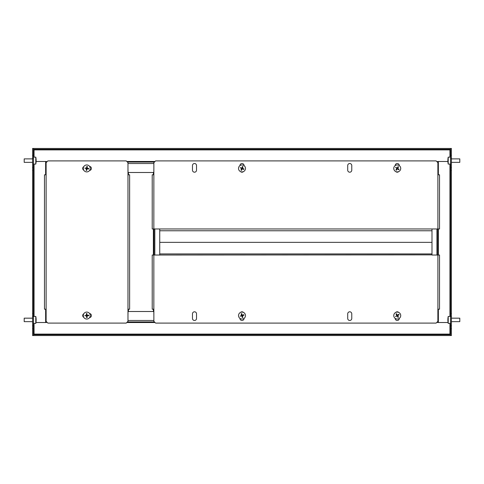 <?xml version="1.0" encoding="UTF-8"?>
<svg xmlns="http://www.w3.org/2000/svg" width="484" height="484" viewBox="0 0 484 484"><rect width="100%" height="100%" fill="white"/><g stroke="black" fill="none" stroke-linecap="round" stroke-linejoin="round"><path stroke-width="0.73" d="M32.597 167.567L33.469 167.567L33.469 170.465L32.597 170.465L32.597 155.4L33.469 155.4L33.469 158.298L32.597 158.298M33.469 167.567L33.469 158.298M32.597 325.702L33.469 325.702L33.469 335.551L32.597 335.551L32.597 313.535L33.469 313.535L33.469 316.433L32.597 316.433M33.469 155.4L33.469 148.449L32.597 148.449L32.597 155.4M32.597 170.465L32.597 313.535M33.469 325.702L33.469 316.433L35.786 316.433L35.786 323.385A17.551 17.551 0 0 0 36.046 321.66A17.551 17.309 180 0 1 36.022 321.902A17.442 2.886 180 0 0 36.022 321.854A17.442 2.886 180 0 0 36.022 321.806A17.551 17.309 -0 0 0 36.131 320.148A17.551 2.904 180 0 0 36.022 319.87A17.442 17.2 -0 0 0 36.022 319.301A17.551 2.904 0 0 1 36.131 319.579A17.551 17.309 -0 0 0 36.022 317.921A17.442 2.886 0 0 1 36.022 317.97M33.469 170.465L33.469 313.535M47.081 322.314L46.21 322.519L46.21 321.443M46.21 162.557L46.21 161.481L47.081 161.686M33.469 328.6L32.597 328.6M451.403 316.433L450.531 316.433L450.531 313.535L451.403 313.535L451.403 328.6L450.531 328.6L450.531 325.702L451.403 325.702M447.869 319.507L447.881 319.507A17.551 14.689 -0 0 1 447.875 319.379A17.551 14.689 -0 0 1 447.978 318.103A17.442 9.541 0 0 0 447.978 318.418A17.551 14.689 180 0 0 447.869 319.827A17.551 9.601 0 0 0 447.978 320.747A17.442 14.599 180 0 0 447.978 320.989A17.442 14.599 180 0 0 447.978 321.231A17.551 9.601 180 0 1 447.869 320.311A17.551 14.689 180 0 0 447.875 320.438A17.551 17.551 0 0 0 448.214 323.385L448.214 316.433L450.531 316.433L450.531 325.702M451.403 158.298L450.531 158.298L450.531 148.449L451.403 148.449L451.403 170.465L450.531 170.465L450.531 167.567L451.403 167.567M450.531 328.6L450.531 335.551L451.403 335.551L451.403 328.6M451.403 313.535L451.403 170.465M450.531 158.298L450.531 167.567M450.531 313.535L450.531 170.465M436.919 255.032L436.919 228.968M436.919 161.686L437.79 161.481L437.79 162.557M437.79 321.443L437.79 322.519L436.919 322.314M437.79 255.032L437.79 228.968M450.531 155.4L451.403 155.4M153.864 315.568L153.809 311.508L128.03 311.508L127.976 315.568M154.444 321.939L127.395 321.939L154.444 321.939M448.063 322.519L437.79 322.519M449.951 334.68L449.951 323.385M46.21 322.519L35.937 322.519M34.049 323.385L34.049 334.68M450.531 335.551L33.469 335.551M450.531 334.68L33.469 334.68M127.976 168.432L128.03 172.492L153.809 172.492L153.864 168.432M127.395 162.061L154.444 162.061L127.395 162.061M36.112 161.481L46.21 161.481M34.049 149.32L34.049 157.137M437.79 161.481L447.888 161.481M449.951 157.137L449.951 149.32M33.469 148.449L450.531 148.449M33.469 149.32L450.531 149.32M154.82 255.032L154.82 228.968M153.954 255.032L153.954 228.968M431.994 253.931L159.744 253.931L159.744 242.345L431.994 242.345L159.744 242.345L159.744 230.765L431.994 230.765L431.994 255.032L439.526 255.032L439.526 309.191L437.875 309.191L437.875 321.358L436.138 323.094L155.606 323.094L153.864 321.358L153.864 309.191L152.218 309.191L152.218 255.032L153.839 255.032L153.839 309.191M153.839 228.968L437.905 228.968L437.875 162.642L436.138 160.906L155.606 160.906L153.864 162.642L153.839 228.968L152.218 228.968L152.218 174.809L153.839 174.809M399.27 165.613L399.27 165.54A2.027 2.027 0 0 0 397.243 163.513A2.027 2.027 0 0 0 395.21 165.54L395.21 165.613M395.797 171.596A2.027 2.027 0 0 0 398.683 171.596M351.771 170.174L351.771 165.54A2.027 2.027 0 0 0 349.744 163.513A2.027 2.027 0 0 0 347.712 165.54L347.712 170.174A2.027 2.027 0 0 0 349.744 172.201A2.027 2.027 0 0 0 351.771 170.174M196.528 170.174L196.528 165.54A2.027 2.027 0 0 0 194.501 163.513A2.027 2.027 0 0 0 192.475 165.54L192.475 170.174A2.027 2.027 0 0 0 194.501 172.201A2.027 2.027 0 0 0 196.528 170.174M244.027 165.613L244.027 165.54A2.027 2.027 0 0 0 242 163.513A2.027 2.027 0 0 0 239.973 165.54L239.973 165.613M240.554 171.596A2.027 2.027 0 0 0 243.446 171.596M437.905 174.809L439.526 174.809L439.526 228.968L437.905 228.968M431.994 229.138L431.994 230.765M159.744 230.765L159.744 229.138M431.994 254.862L153.839 255.032M192.475 313.826L192.475 318.46A2.027 2.027 0 0 0 194.501 320.487A2.027 2.027 0 0 0 196.528 318.46L196.528 313.826A2.027 2.027 0 0 0 194.501 311.799A2.027 2.027 0 0 0 192.475 313.826M239.973 318.387L239.973 318.46A2.027 2.027 0 0 0 242 320.487A2.027 2.027 0 0 0 244.027 318.46L244.027 318.387M243.446 312.404A2.027 2.027 0 0 0 240.554 312.404M395.21 318.387L395.21 318.46A2.027 2.027 0 0 0 397.243 320.487A2.027 2.027 0 0 0 399.27 318.46L399.27 318.387M398.683 312.404A2.027 2.027 0 0 0 395.797 312.404M347.712 313.826L347.712 318.46A2.027 2.027 0 0 0 349.744 320.487A2.027 2.027 0 0 0 351.771 318.46L351.771 313.826A2.027 2.027 0 0 0 349.744 311.799A2.027 2.027 0 0 0 347.712 313.826M159.744 254.862L159.744 253.931M83.78 166.647A2.027 2.027 0 0 0 83.78 170.223M83.78 313.777A2.027 2.027 0 0 0 83.78 317.353M127.976 321.358L127.976 162.642L126.233 160.906L47.862 160.906L46.125 162.642L46.125 321.358L47.862 323.094L126.233 323.094L127.976 321.358M89.594 170.447A2.027 2.027 0 0 0 89.594 166.417M89.594 317.583A2.027 2.027 0 0 0 89.594 313.553M128 174.809L129.627 174.809L129.627 309.191L128 309.191M46.095 309.191L44.474 309.191L44.474 174.809L46.095 174.809M238.781 167.113A3.473 3.473 0 0 0 240.681 171.651A3.473 3.473 0 0 0 245.219 169.751A3.473 3.473 0 0 0 243.319 165.219A3.473 3.473 0 0 0 238.781 167.113M240.179 167.688L241.843 168.057L242.478 166.502L243.016 166.72L242.375 168.275L243.93 168.916L243.712 169.448L242.157 168.813L241.522 170.368L240.984 170.144L241.625 168.595L240.179 167.688M83.333 167.839A3.473 3.473 0 0 0 86.164 171.856A3.473 3.473 0 0 0 90.181 169.031A3.473 3.473 0 0 0 87.356 165.008A3.473 3.473 0 0 0 83.333 167.839M84.821 168.099L86.521 168.099L86.811 166.448L87.38 166.544L87.096 168.196L88.747 168.486L88.651 169.055L86.993 168.771L86.709 170.422L86.14 170.326L86.424 168.668L84.821 168.099M83.29 315.792A3.473 3.473 0 0 0 86.987 319.035A3.473 3.473 0 0 0 90.23 315.338A3.473 3.473 0 0 0 86.533 312.095A3.473 3.473 0 0 0 83.29 315.792M84.797 315.695L86.454 315.296L86.346 313.62L86.92 313.584L87.029 315.259L88.705 315.151L88.741 315.725L87.066 315.834L87.174 317.51L86.6 317.552L86.491 315.87L84.797 315.695M238.685 316.615A3.473 3.473 0 0 0 243.047 318.877A3.473 3.473 0 0 0 245.315 314.521A3.473 3.473 0 0 0 240.953 312.253A3.473 3.473 0 0 0 238.685 316.615M240.124 316.161L241.637 315.374L241.129 313.777L241.685 313.602L242.188 315.205L243.791 314.697L243.966 315.247L242.363 315.756L242.871 317.359L242.315 317.528L241.812 315.931L240.124 316.161M394.248 317.329A3.473 3.473 0 0 0 399.004 318.563A3.473 3.473 0 0 0 400.238 313.801A3.473 3.473 0 0 0 395.476 312.573A3.473 3.473 0 0 0 394.248 317.329M395.543 316.566L396.844 315.465L395.991 314.013L396.493 313.723L397.346 315.169L398.792 314.316L399.082 314.818L397.636 315.671L398.489 317.117L397.993 317.407L397.14 315.961L395.543 316.566M451.403 162.352L459.8 162.352L459.8 158.879L451.403 158.879M448.214 157.705L448.214 157.137A17.551 17.551 0 0 0 447.875 160.083A17.551 14.689 -0 0 1 447.978 158.806A17.442 9.541 0 0 0 447.978 159.127A17.551 14.689 180 0 0 447.869 160.531A17.551 9.601 0 0 0 447.978 161.45A17.442 14.599 180 0 0 447.978 161.692A17.442 14.599 180 0 0 447.978 161.934A17.551 9.601 180 0 1 447.869 161.015A17.551 14.689 180 0 0 447.875 161.142A17.551 17.551 0 0 0 448.214 164.088L448.214 157.705M447.912 161.015L447.869 161.015A17.551 14.689 -0 0 1 447.869 160.7A17.551 9.601 180 0 1 447.875 160.615M32.597 158.879L24.2 158.879L24.2 162.352L32.597 162.352M35.786 157.185L35.786 164.088A17.551 17.551 0 0 0 36.046 162.364A17.551 17.309 180 0 1 36.022 162.606A17.442 2.886 180 0 0 36.022 162.557A17.442 2.886 180 0 0 36.022 162.509A17.551 17.309 -0 0 0 36.131 160.851A17.551 2.904 180 0 0 36.022 160.573A17.442 17.2 -0 0 0 36.022 160.004A17.551 2.904 0 0 1 36.131 160.283A17.551 17.309 -0 0 0 36.022 158.625A17.442 2.886 0 0 1 36.022 158.673M36.022 160.283L36.131 160.283A17.551 17.309 180 0 1 36.131 160.379A17.551 2.904 0 0 1 36.046 160.615M36.131 160.948L36.125 160.948A17.551 17.309 180 0 1 36.046 162.364M394.333 166.532A3.473 3.473 0 0 0 395.337 171.342A3.473 3.473 0 0 0 400.153 170.338A3.473 3.473 0 0 0 399.143 165.522A3.473 3.473 0 0 0 394.333 166.532M395.591 167.355L397.158 168.033L398.078 166.629L398.562 166.944L397.642 168.353L399.046 169.267L398.731 169.757L397.322 168.837L396.408 170.241L395.918 169.926L396.838 168.517L395.591 167.355M32.597 318.169L24.2 318.169L24.2 321.648L32.597 321.648M35.786 316.482L35.786 316.433A17.551 17.551 0 0 1 36.046 318.163M36.022 319.579L36.131 319.579A17.551 17.309 180 0 1 36.131 319.67A17.551 2.904 0 0 1 36.046 319.912M36.131 320.245L36.125 320.245A17.551 17.309 180 0 1 36.046 321.66M451.403 321.648L459.8 321.648L459.8 318.169L451.403 318.169M447.912 320.311L447.869 320.311A17.551 14.689 -0 0 1 447.869 319.997A17.551 9.601 180 0 1 447.875 319.912M34.049 316.433L34.049 164.088M45.635 161.481L45.635 174.809M45.635 309.191L45.635 322.519M449.951 164.088L449.951 316.433M438.365 322.519L438.365 309.191M438.365 255.032L438.365 228.968M438.365 174.809L438.365 161.481M449.951 334.099L34.049 334.099M126.814 322.519L155.025 322.519M153.864 320.487L127.976 320.487M34.049 149.901L449.951 149.901M155.025 161.481L126.814 161.481M127.976 163.513L153.864 163.513M153.374 311.508L153.374 309.191M153.374 255.032L153.374 228.968M153.374 174.809L153.374 172.492M128.466 311.508L128.466 309.191M128.466 174.809L128.466 172.492M437.905 309.191L437.905 255.032M450.531 157.137L448.214 157.137M450.531 164.088L448.214 164.088M33.469 164.088L35.786 164.088M36.046 158.867A17.551 17.551 0 0 0 35.786 157.137L33.469 157.137M33.469 323.385L35.786 323.385M448.214 316.433A17.551 17.551 0 0 0 447.875 319.379M450.531 323.385L448.214 323.385"/></g></svg>
